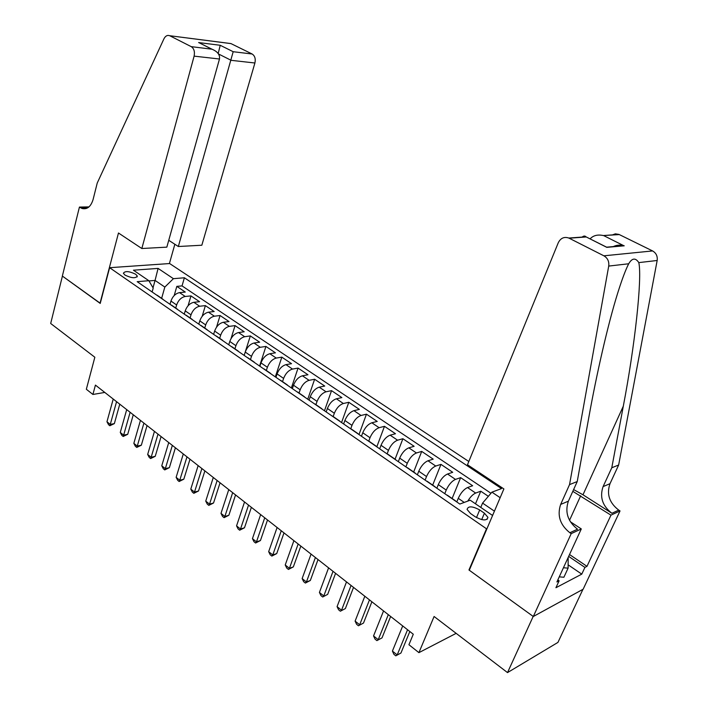 <?xml version="1.0" encoding="UTF-8"?>
<svg xmlns="http://www.w3.org/2000/svg" width="708" height="708" viewBox="0 0 708 708"><rect width="100%" height="100%" fill="white"/><g stroke="black" fill="none" stroke-linecap="round" stroke-linejoin="round"><path stroke-width="1.06" d="M124.962 275.067C131.511 278.2 135.626 278.536 137.308 276.085L135.697 274.244C129.183 271.137 125.077 270.801 123.387 273.244L124.962 275.067M468.82 461.501L169.646 263.544L109.616 267.695L486.493 528.788L487.015 528.575M582.941 589.339L557.939 642.404L507.512 672.6L434.093 616.491L418.915 652.643L456.147 633.35M109.616 267.695L100.226 303.431L62.41 276.093L50.684 323.485L94.845 357.239L86.341 389.258L92.916 394.462L104.793 392.436M469.493 569.754L468.962 569.993L533.195 616.42L507.512 672.6M488.361 496.326L480.759 491.202L475.493 503.813M456.784 501.928L458.262 498.326C460.793 492.901 463.882 489.308 467.537 487.555L472.652 485.741L460.634 477.643L452.12 498.494M436.854 488.21L438.296 484.617C440.765 479.228 443.845 475.696 447.536 474.015L452.713 472.298L440.96 464.377L432.685 485.095M417.375 474.785L418.773 471.218C421.189 465.873 424.251 462.395 427.977 460.775L433.207 459.156L421.72 451.412L413.676 471.997M398.321 461.66L399.684 458.111C402.047 452.801 405.1 449.376 408.852 447.837L414.136 446.305L402.896 438.73L395.073 459.182M379.692 448.819L381.019 445.297C383.32 440.031 386.364 436.65 390.143 435.172L395.48 433.73L384.479 426.322L376.904 446.562M361.469 436.261L362.753 432.756C365.009 427.526 368.036 424.207 371.842 422.782L377.222 421.428L366.461 414.171L359.08 434.314M343.628 423.968L344.885 420.481C347.088 415.295 350.106 412.021 353.929 410.658L359.354 409.383L348.814 402.286L341.557 422.534M326.176 411.932L327.388 408.472C329.547 403.321 332.548 400.1 336.397 398.79L341.867 397.595L331.548 390.648L324.476 410.764M309.086 400.153L310.263 396.719C312.378 391.604 315.37 388.426 319.228 387.17L324.733 386.055L314.626 379.249L307.759 399.241M292.351 388.621L293.501 385.205C295.563 380.134 298.537 376.992 302.422 375.798L307.962 374.753L298.059 368.08L291.369 387.949M275.952 377.32L277.076 373.93C279.102 368.895 282.058 365.797 285.961 364.647L291.528 363.682L281.828 357.142L275.315 376.886M259.898 366.257L260.986 362.885C262.969 357.885 265.916 354.832 269.828 353.734L275.43 352.832L265.925 346.424L259.588 366.036M245.225 352.062C247.163 347.097 250.101 344.088 254.022 343.035L259.65 342.194L250.34 335.919L244.163 355.407L245.225 352.062L251.49 356.363C253.446 351.38 256.385 348.354 260.305 347.283L265.925 346.424M228.737 344.778L229.773 341.451C231.675 336.521 234.596 333.556 238.534 332.548L244.189 331.769L235.056 325.618L231.012 338.645M213.621 334.362L214.63 331.052C216.489 326.158 219.4 323.229 223.347 322.273L229.029 321.556L220.073 315.52L216.515 327.211M198.806 324.149L199.78 320.857C201.603 315.998 204.497 313.113 208.462 312.193L214.161 311.538L205.373 305.617L202.187 316.299M184.266 314.131L185.222 310.865C187.009 306.042 189.894 303.192 193.859 302.307L199.576 301.705L190.956 295.9L188.071 305.767M418.915 652.643L408.923 644.722L413.277 634.226L95.43 385.099L92.916 394.462M484.414 513.194L479.688 509.955C472.325 506.043 468.121 505.875 467.076 509.441L470.51 513.504L475.263 516.787C482.679 520.734 486.9 520.92 487.927 517.336L484.414 513.194L481.705 519.61M152.123 291.97L153.202 288.103L148.848 280.713L137.184 281.678L459.828 504.052L470.209 500.202L492.582 515.486M148.848 280.713L133.458 270.199L158.088 268.403L173.416 278.678L184.381 277.775L501.538 488.591L491.91 492.157L500.158 497.689M175.734 308.042L176.619 304.962C178.389 300.157 181.257 297.325 185.231 296.466L190.956 295.9M170.017 304.307L170.947 301.059L176.619 304.962M190.098 317.936L191.01 314.839C192.815 309.998 195.7 307.13 199.665 306.237L205.373 305.617M204.754 328.034L205.683 324.91C207.524 320.043 210.426 317.14 214.382 316.202L220.073 315.52M219.692 338.327L220.648 335.185C222.524 330.282 225.445 327.335 229.383 326.353L235.056 325.618M234.932 348.832L235.914 345.672C237.835 340.725 240.755 337.743 244.694 336.716L250.34 335.919M250.473 359.54L251.49 356.363M266.341 370.47L267.385 367.275C269.376 362.257 272.332 359.195 276.244 358.071L281.828 357.142M282.527 381.63L283.607 378.408C285.643 373.355 288.607 370.249 292.501 369.08L298.059 368.08M299.059 393.02L300.165 389.781C302.245 384.692 305.228 381.532 309.104 380.32L314.626 379.249M315.936 404.649L317.069 401.392C319.202 396.259 322.193 393.064 326.052 391.789L331.548 390.648M333.176 416.534L334.344 413.251C336.521 408.082 339.53 404.834 343.362 403.507L348.814 402.286M350.787 428.667L351.982 425.358C354.212 420.154 357.23 416.862 361.045 415.472L366.461 414.171M368.726 441.208L370.01 437.739C372.284 432.491 375.32 429.154 379.116 427.703L384.479 426.322M387.099 453.925L388.435 450.385C390.763 445.102 393.807 441.712 397.577 440.199L402.896 438.73M405.888 466.873L407.268 463.315C409.649 457.996 412.711 454.545 416.446 452.978L421.72 451.412M425.11 480.121L426.526 476.537C428.968 471.174 432.039 467.678 435.747 466.041L440.96 464.377M444.766 493.671L446.226 490.069C448.722 484.661 451.801 481.104 455.483 479.396L460.634 477.643M467.767 501.114C470.316 496.936 472.944 494.255 475.67 493.06L480.759 491.202M490.963 493.264L182.036 285.899L176.823 286.368L174.186 295.546M170.947 301.059C172.699 296.271 175.557 293.457 179.54 292.616L185.275 292.068L176.823 286.368M446.872 495.122L448.385 495.919M455.102 500.795L456.802 501.963M494.423 511.158L482.582 503.105L491.91 492.157M480.767 507.415L482.582 503.105M468.962 569.993L486.493 528.788M492.078 515.141L492.865 514.822M153.008 287.775L155.061 280.421L148.981 280.926M161.645 298.325L164.831 287.059L155.061 280.421L158.088 268.403M434.677 486.715L436.429 487.918M428.19 482.006L426.632 481.175M414.711 472.962L416.516 474.201M408.454 468.404L406.861 467.545M395.206 459.519L397.064 460.793M389.17 455.111L387.533 454.226M376.143 446.376L378.045 447.686M370.311 442.119L368.638 441.199M357.496 433.526L359.443 434.862M351.867 429.411L350.159 428.464M339.265 420.959L341.256 422.322M333.822 416.977L332.087 416.003M321.423 408.658L323.459 410.056M316.166 404.808L314.396 403.817M303.971 396.63L306.042 398.055M298.891 392.905L297.094 391.896M286.89 384.86L288.988 386.303M281.988 381.258L280.156 380.223M270.164 373.328L272.297 374.806M265.429 369.841L263.58 368.788M253.791 362.045L255.96 363.54M249.216 358.673L247.34 357.593M237.755 350.991L239.95 352.504M233.33 347.725L231.428 346.637M222.047 340.167L224.268 341.699M217.772 337.008L215.852 335.893M206.648 329.556L208.904 331.105M202.523 326.494L200.585 325.37M191.567 319.158L193.842 320.724M187.576 316.202L185.62 315.06M176.779 308.971L179.08 310.555M172.929 306.104L170.947 304.944M162.282 298.98L164.601 300.573M182.036 285.899L184.381 277.775M173.416 278.678L164.831 287.059M158.557 296.201L156.565 295.032M407.56 629.748L397.197 654.927L392.409 651.086L402.71 625.943M409.826 631.518L400.949 653.024L395.807 655.829L393.896 654.289L392.409 651.086M400.949 653.024L395.807 655.829M568.179 557.453L568.099 568.143L563.895 577.241L559.249 576.861M568.099 568.143L563.435 567.754M467.484 464.758L558.293 242.702C560.665 238.065 564.179 236.507 568.807 238.038L603.889 255.818L652.581 250.933C656.166 253.013 657.697 256.199 657.166 260.491L618.642 465.023L610.004 483.688C606.42 494.087 609.331 502.892 618.748 510.114L620.031 510.937L583.135 589.224L533.31 616.509L469.289 570.223L503.884 488.936L467.484 464.758M618.642 465.023L611.783 467.758L623.297 406.197C634.713 346.849 642.342 278.465 638.811 262.606C635.492 257.579 632.12 257.969 628.695 263.774C625.598 269.801 621.907 279.642 617.633 293.307C607.96 324.114 596.437 374.78 588.87 417.136L577.232 481.546L568.382 501.175C564.727 512.123 567.772 521.46 577.516 529.203L569.86 532.743L571.206 533.637L533.31 616.509M577.232 481.546L569.542 484.608L560.656 504.423C556.984 515.468 560.055 524.911 569.86 532.743M623.297 406.197L582.985 494.786L611.916 513.282C602.446 505.972 599.508 497.069 603.101 486.591L611.783 467.758M611.862 235.118L615.349 233.844L618.996 234.428L652.581 250.933M628.695 263.774L608.721 266.075L569.542 484.608M569.524 554.532L586.976 566.338L584.923 567.4L568.666 556.399M557.842 579.914L559.125 580.799L555.93 587.729L581.772 574.135L584.923 567.4M559.125 580.799L556.904 581.949L581.295 528.938L571.206 533.637M620.031 510.937L610.969 515.15L572.816 491.343M586.976 566.338L610.969 515.15M582.985 494.786L573.613 489.573M570.329 521.725L581.295 528.938M608.721 266.075C609.252 261.473 607.65 258.048 603.889 255.818M581.772 574.135L568.126 564.825M619.314 234.578L603.358 235.552C597.685 234.33 593.26 235.445 590.083 238.879M603.862 235.693L623.704 245.658C619.872 244.685 616.252 245.065 612.845 246.818M624.226 245.809L606.8 247.358L605.004 246.366M606.8 247.358L585.967 236.808C584.896 235.667 583.551 235.817 581.932 237.277M168.752 240.313L178.345 246.517L201.833 245.225L254.907 63.003L231.144 60.322L218.507 53.967M178.345 246.517L233.189 51.711L252.136 54.003L231.029 43.622L169.699 35.719C167.371 34.887 165.46 35.913 163.946 38.807L97.226 183.062L93.093 199.514C90.854 206.701 87.155 209.692 81.986 208.471L79.429 207.072L62.348 276.049L100.27 303.263M100.023 303.281L118.475 233.003L141.839 248.517L194.107 56.136C194.974 51.702 194.019 48.533 191.231 46.64L169.823 35.781M79.429 207.072L88.987 206.895M169.398 263.553L174.849 244.26M141.839 248.517L166.84 247.145L219.48 59.003L194.107 56.136M228.852 43.303L231.029 43.622M252.136 54.003C254.871 55.817 255.792 58.808 254.907 63.003M191.231 46.64L212.019 49.224C217.577 51.56 220.064 54.817 219.48 59.003M211.648 49.109L202.55 44.471M198.612 42.569L220.223 45.277L218.197 53.516M388.303 614.65L378.231 639.696L373.55 635.934L383.55 610.924M390.639 616.482L382.019 637.864L376.913 640.625L375.045 639.129L373.55 635.934M382.019 637.864L376.913 640.625M369.47 599.888L359.682 624.792L355.106 621.12L364.824 596.251M371.886 601.782L363.505 623.049L358.443 625.766L356.611 624.297L355.106 621.12M363.505 623.049L358.443 625.766M351.053 585.454L341.539 610.216L337.07 606.623L346.513 581.896M353.531 587.401L345.389 608.553L340.362 611.216L338.583 609.783L337.07 606.623M345.389 608.553L340.362 611.216M333.034 571.329L323.795 595.959L319.414 592.446L328.592 567.851M335.583 573.33L327.671 594.366L322.68 596.994L320.936 595.587L319.414 592.446M327.671 594.366L322.68 596.994M315.405 557.515L306.422 582.003L302.139 578.56L311.06 554.107M318.025 559.568L310.325 580.48L306.422 582.003L305.369 583.065L303.661 581.693L302.139 578.56M310.325 580.48L305.369 583.065M298.156 543.992L289.422 568.347L285.227 564.975L293.9 540.655M300.829 546.089L293.342 566.887L289.422 568.347L288.43 569.436L286.758 568.09L285.227 564.975M293.342 566.887L288.43 569.436M281.262 530.752L272.775 554.966L268.668 551.674L277.102 527.487M283.996 532.894L276.722 553.576L272.775 554.966L271.845 556.09L270.199 554.771L268.668 551.674M276.722 553.576L271.845 556.09M264.73 517.796L256.473 541.877L252.446 538.638L260.65 514.601M267.518 519.982L260.438 540.54L256.473 541.877L255.597 543.018L253.986 541.726L252.446 538.638M260.438 540.54L255.597 543.018M248.535 505.105L240.508 529.044L236.561 525.876L244.543 501.972M251.375 507.326L244.49 527.77L240.508 529.044L239.676 530.212L238.109 528.947L236.561 525.876M244.49 527.77L239.676 530.212M232.675 492.671L224.861 516.477L220.993 513.371L228.764 489.6M235.56 494.936L228.861 515.265L224.861 516.477L224.091 517.663L222.542 516.424L220.993 513.371M228.861 515.265L224.091 517.663M217.135 480.484L209.533 504.158L205.745 501.114L213.294 477.484M220.064 482.785L213.542 503.007L209.533 504.158L208.807 505.37L207.294 504.149L205.745 501.114M213.542 503.007L208.807 505.37M201.904 468.554L194.505 492.087L190.797 489.104L198.143 465.607M204.877 470.882L198.532 490.989L194.505 492.087L193.824 493.317L192.346 492.122L190.797 489.104M198.532 490.989L193.824 493.317M186.974 456.855L179.77 480.254L176.133 477.334L183.292 453.961M189.992 459.218L183.814 479.201L179.77 480.254L179.142 481.502L177.69 480.334L176.133 477.334M183.814 479.201L179.142 481.502M172.345 445.385L165.327 468.652L161.76 465.784L168.734 442.553M175.398 447.775L169.38 467.652L165.327 468.652L164.743 469.917L163.318 468.776L161.76 465.784M169.38 467.652L164.743 469.917M157.999 434.137L151.167 457.271L147.671 454.456L154.45 431.358M161.088 436.562L155.229 456.324L151.167 457.271L150.627 458.554L149.229 457.43L147.671 454.456M155.229 456.324L150.627 458.554M143.919 423.101L137.272 446.111L133.839 443.35L140.45 420.384M147.052 425.561L141.343 445.208L137.272 446.111L136.777 447.412L135.405 446.305L133.839 443.35M141.343 445.208L136.777 447.412M130.122 412.286L123.643 435.154L120.272 432.455L126.705 409.613M133.281 414.764L127.723 434.305L123.643 435.154L123.183 436.473L121.838 435.393L120.272 432.455M127.723 434.305L123.183 436.473M116.572 401.666L110.271 424.411L106.961 421.756L113.227 399.046M119.767 404.171L114.36 423.605L110.271 424.411L109.846 425.747L108.528 424.685L106.961 421.756M114.36 423.605L109.846 425.747M185.222 310.865L191.01 314.839M199.78 320.857L205.683 324.91M214.63 331.052L220.648 335.185M229.773 341.451L235.914 345.672M260.986 362.885L267.385 367.275M277.076 373.93L283.607 378.408M293.501 385.205L300.165 389.781M310.263 396.719L317.069 401.392M327.388 408.472L334.344 413.251M344.885 420.481L351.982 425.358M362.753 432.756L370.01 437.739M381.019 445.297L388.435 450.385M399.684 458.111L407.268 463.315M418.773 471.218L426.526 476.537M438.296 484.617L446.226 490.069M458.262 498.326L464.227 502.423M467.537 487.555L475.67 493.06M179.54 292.616L185.231 296.466M193.859 302.307L199.665 306.237M208.462 312.193L214.382 316.202M223.347 322.273L229.383 326.353M238.534 332.548L244.694 336.716M254.022 343.035L260.305 347.283M269.828 353.734L276.244 358.071M285.961 364.647L292.501 369.08M302.422 375.798L309.104 380.32M319.228 387.17L326.052 391.789M336.397 398.79L343.362 403.507M353.929 410.658L361.045 415.472M371.842 422.782L379.116 427.703M390.143 435.172L397.577 440.199M408.852 447.837L416.446 452.978M427.977 460.775L435.747 466.041M447.536 474.015L455.483 479.396M476.493 517.557L479.688 509.955M568.382 501.175L560.656 504.423M603.101 486.591L610.004 483.688M586.118 236.976L569.144 238.207M657.166 260.491L638.811 262.606M611.916 513.282L618.748 510.114M569.524 520.318L580.693 495.75M220.223 45.277L233.189 51.711M88.367 207.4L80.154 207.559M137.06 276.978L137.308 276.085M447.306 495.175L455.527 500.839M427.074 481.236L435.11 486.768M407.312 467.616L415.162 473.024M387.993 454.297L395.666 459.589M369.098 441.288L376.603 446.456M350.628 428.552L357.965 433.615M332.565 416.109L339.743 421.056M314.883 403.923L321.91 408.764M297.59 392.002L304.458 396.745M280.651 380.338L287.386 384.975M264.075 368.912L270.668 373.452M247.844 357.726L254.296 362.177M231.941 346.77L238.26 351.124M216.365 336.034L222.56 340.3M201.099 325.521L207.17 329.698M186.142 315.21L192.089 319.308M171.469 305.104L177.301 309.122M157.096 295.192L162.813 299.13M487.069 519.362L487.927 517.336M618.996 234.428L603.358 235.552M606.632 247.172L623.704 245.658M585.985 236.826L606.659 247.198M585.967 236.808L568.807 238.038M86.615 208.382L81.986 208.471M169.699 35.719L230.905 43.569M198.983 42.684L212.019 49.224"/></g></svg>
